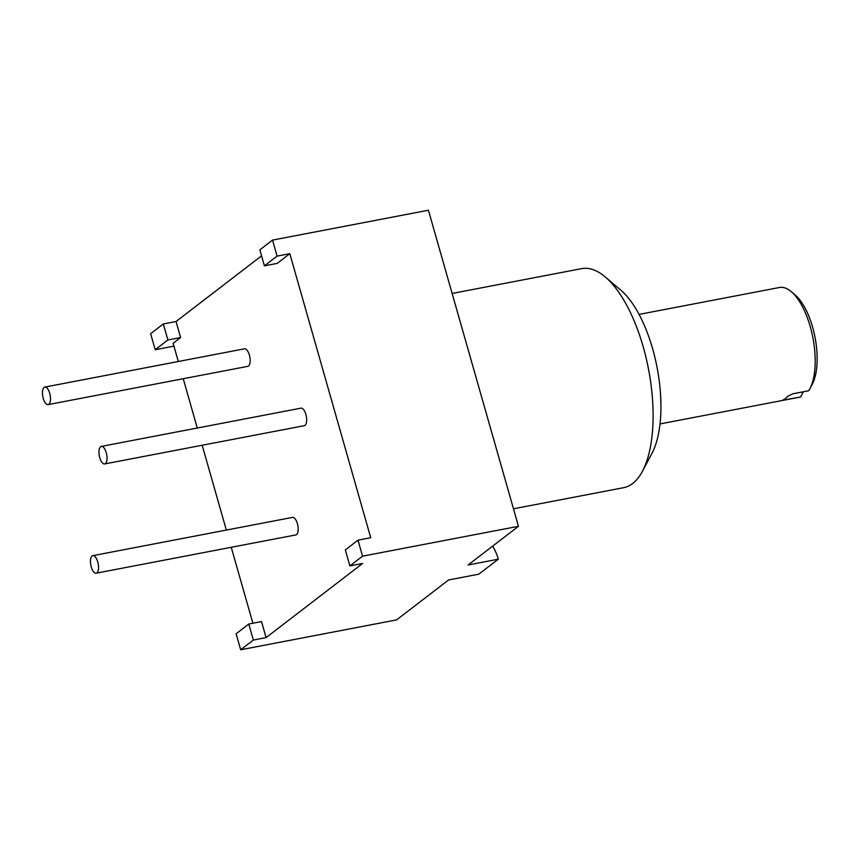 <?xml version="1.0" encoding="UTF-8"?>
<svg xmlns="http://www.w3.org/2000/svg" width="860" height="860" viewBox="0 0 860 860"><rect width="100%" height="100%" fill="white"/><g stroke="black" fill="none" stroke-linecap="round" stroke-linejoin="round"><path stroke-width="1.29" d="M261.558 255.85L176.042 321.533L180.611 337.539L173.129 343.28L178.321 361.501M183.234 378.722L197.273 428.022M202.175 445.254L226.341 530.072M231.254 547.304L252.883 623.242M272.523 240.101L428.42 210.227L518.462 526.298L362.554 556.173L357.996 540.166L370.724 537.726L289.809 253.678L277.135 263.407L264.407 265.848L277.081 256.119L272.523 240.101L259.849 249.83L264.407 265.848M266.084 637.604L253.356 640.044L248.798 624.027L261.526 621.587L266.084 637.604L362.608 563.472L349.88 565.912L362.554 556.173M104.673 463.938L304.322 425.678A8.923 3.741 -100.8 0 0 305.042 425.345A8.923 3.741 -100.8 0 0 306.128 415.305A8.923 3.741 -100.8 0 0 300.968 408.156L101.308 446.415A8.923 3.741 -100.8 0 0 100.588 446.748A8.923 3.741 -100.8 0 0 99.513 456.789A8.923 3.741 -100.8 0 0 104.673 463.938A8.923 3.741 -100.8 0 0 105.393 463.604A8.923 3.741 -100.8 0 0 106.479 453.564A8.923 3.741 -100.8 0 0 101.308 446.415M96.18 573.19L295.829 534.92A8.923 3.741 -100.8 0 0 296.55 534.587A8.923 3.741 -100.8 0 0 297.635 524.557A8.923 3.741 -100.8 0 0 292.475 517.398L92.826 555.657A8.923 3.741 -100.8 0 0 92.095 555.99A8.923 3.741 -100.8 0 0 91.02 566.03A8.923 3.741 -100.8 0 0 96.18 573.19A8.923 3.741 -100.8 0 0 96.9 572.857A8.923 3.741 -100.8 0 0 97.986 562.816A8.923 3.741 -100.8 0 0 92.826 555.657M48.16 404.608L247.809 366.349A8.923 3.741 -100.8 0 0 248.529 366.016A8.923 3.741 -100.8 0 0 249.615 355.975A8.923 3.741 -100.8 0 0 244.455 348.827L44.806 387.086A8.923 3.741 -100.8 0 0 44.086 387.419A8.923 3.741 -100.8 0 0 43 397.46A8.923 3.741 -100.8 0 0 48.16 404.608A8.923 3.741 -100.8 0 0 48.88 404.275A8.923 3.741 -100.8 0 0 49.966 394.245A8.923 3.741 -100.8 0 0 44.806 387.086M248.798 624.027L236.124 633.766L240.682 649.773L253.356 640.044M518.462 526.298L468.087 564.988L498.305 559.193L478.805 574.168L448.587 579.962L396.578 619.899L240.682 649.773M357.996 540.166L345.322 549.895L349.88 565.912M289.809 253.678L277.081 256.119M163.325 323.962L150.64 333.702L155.208 349.719L167.883 339.979L163.325 323.962L176.042 321.533M180.611 337.539L167.883 339.979M173.946 346.129L155.208 349.719M452.134 293.454L581.639 268.632A111.52 46.773 79.2 0 1 605.236 276.952A111.52 46.773 79.2 0 1 643.248 346.956A111.52 46.773 79.2 0 1 642.463 471.226A111.52 46.773 79.2 0 1 623.618 487.685L513.474 508.798M605.236 276.952L620.726 290.099A93.675 39.291 79.2 0 1 652.665 348.902A93.675 39.291 79.2 0 1 651.998 453.284L642.474 471.226M763.4 290.572L779.311 287.53A55.76 23.392 79.2 0 1 779.45 287.498A55.76 23.392 79.2 0 1 791.254 291.658A55.76 23.392 79.2 0 1 810.26 326.66A55.76 23.392 79.2 0 1 809.873 388.795A55.76 23.392 79.2 0 1 808.712 390.752L792.802 393.805L787.394 396.503A55.76 23.392 79.2 0 1 782.525 400.244L800.585 396.998A55.76 23.392 79.2 0 1 800.445 397.019A55.76 23.392 79.2 0 1 800.294 397.051M800.585 396.998L803.294 391.794M791.254 291.658L795.124 294.948A51.299 21.521 79.2 0 1 815.054 337.442A51.299 21.521 79.2 0 1 812.249 384.312L809.873 388.795M660.587 394.794L660.964 406.242M654.481 355.707L655.04 358.007M656.879 366.478L657.32 368.757M492.533 546.207A26.767 11.223 79.2 0 1 498.305 559.193M784.438 399.201L784.675 400.04M800.445 397.019L660.039 423.926M779.45 287.498L639.044 314.405"/></g></svg>
